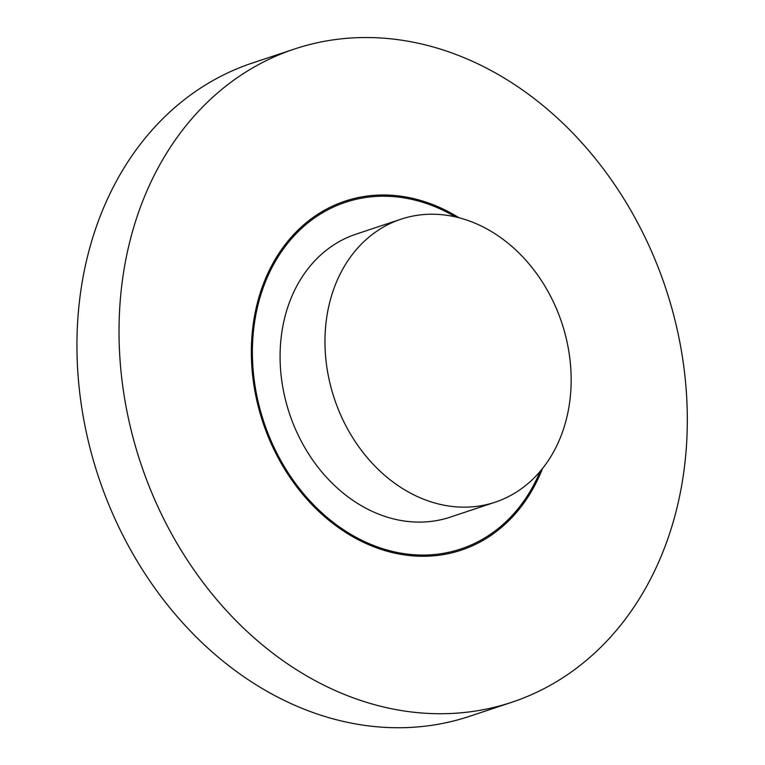 <?xml version="1.0" encoding="UTF-8"?>
<svg xmlns="http://www.w3.org/2000/svg" width="765" height="765" viewBox="0 0 765 765"><rect width="100%" height="100%" fill="white"/><g stroke="black" fill="none" stroke-linecap="round" stroke-linejoin="round"><path stroke-width="1.15" d="M511.871 702.241L469.786 716.25A344.221 276.71 -108.4 0 1 109.472 506.258A344.221 276.71 -108.4 0 1 206.789 84.16A344.221 276.71 -108.4 0 1 252.393 63.026L294.477 49.017A344.221 276.71 -108.4 0 1 665.722 288.262A344.221 276.71 -108.4 0 1 511.871 702.241A344.221 276.71 -108.4 0 1 151.556 492.249A344.221 276.71 -108.4 0 1 248.874 70.16A344.221 276.71 -108.4 0 1 294.477 49.017M540.119 471.422A182.672 146.842 -108.4 0 1 460.855 548.964A182.672 146.842 -108.4 0 1 269.643 437.523A182.672 146.842 -108.4 0 1 321.29 213.521A182.672 146.842 -108.4 0 1 345.493 202.304A182.672 146.842 -108.4 0 1 455.405 216.887M458.971 217.748A183.916 147.846 71.6 0 0 345.101 201.128A183.916 147.846 71.6 0 0 262.892 422.318A183.916 147.846 71.6 0 0 461.247 550.14A183.916 147.846 71.6 0 0 485.622 538.847A183.916 147.846 71.6 0 0 542.452 468.591M400.975 219.201L356.088 234.138A149.127 119.876 71.6 0 0 289.438 413.483A149.127 119.876 71.6 0 0 450.26 517.13L495.156 502.184A149.127 119.876 71.6 0 0 514.912 493.033A149.127 119.876 71.6 0 0 557.063 310.179A149.127 119.876 71.6 0 0 400.975 219.201A149.127 119.876 71.6 0 0 334.324 398.546A149.127 119.876 71.6 0 0 495.156 502.184"/></g></svg>
